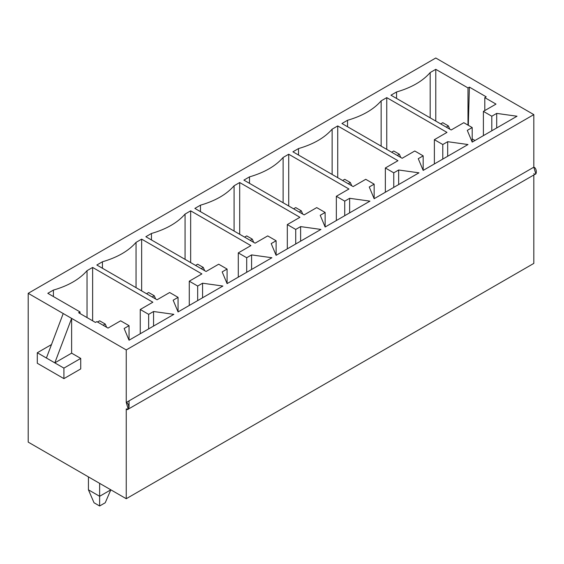 <?xml version="1.0" encoding="UTF-8"?>
<svg xmlns="http://www.w3.org/2000/svg" width="564" height="564" viewBox="0 0 564 564"><rect width="100%" height="100%" fill="white"/><g stroke="black" fill="none" stroke-linecap="round" stroke-linejoin="round"><path stroke-width="0.85" d="M103.134 325.259L105.235 324.046L99.631 320.81L97.53 322.023L99.631 320.81L105.235 324.046L103.134 325.259M99.631 483.348L99.631 496.292L110.833 489.82L105.235 502.757L99.631 505.993L94.026 502.757L88.428 489.82L88.428 476.883L88.428 489.82L99.631 496.292L99.631 483.348M106.631 327.282L105.235 324.046L106.631 327.282M88.428 489.82L94.026 502.757L99.631 505.993L99.631 496.292L88.428 489.82M99.631 496.292L99.631 505.993L105.235 502.757L110.833 489.82L99.631 496.292M152.153 296.96L154.254 295.748L148.649 292.512L146.548 293.724L148.649 292.512L154.254 295.748L152.153 296.96M155.657 298.976L154.254 295.748L155.657 298.976M201.179 268.654L203.273 267.442L197.675 264.206L195.574 265.418L197.675 264.206L203.273 267.442L201.179 268.654M204.676 270.678L203.273 267.442L204.676 270.678M250.197 240.356L252.298 239.143L246.694 235.907L244.593 237.12L246.694 235.907L252.298 239.143L250.197 240.356M253.694 242.372L252.298 239.143L253.694 242.372M299.216 212.05L301.317 210.837L295.719 207.601L293.618 208.814L295.719 207.601L301.317 210.837L299.216 212.05M302.72 214.073L301.317 210.837L302.72 214.073M348.242 183.751L350.343 182.539L344.738 179.303L342.637 180.515L344.738 179.303L350.343 182.539L348.242 183.751M351.739 185.767L350.343 182.539L351.739 185.767M397.26 155.445L399.361 154.233L393.757 150.997L391.656 152.217L393.757 150.997L399.361 154.233L397.26 155.445M400.764 157.469L399.361 154.233L400.764 157.469M446.279 127.147L448.38 125.934L442.782 122.698L440.681 123.911L442.782 122.698L448.38 125.934L446.279 127.147M449.783 129.17L448.38 125.934L449.783 129.17M128.225 409.154L535.8 173.839L533.819 167.177L126.244 402.484L128.225 409.154L126.244 408.956L126.244 498.717L533.819 263.402L533.819 174.981L533.819 263.402L126.244 498.717L28.2 442.113L28.2 293.322L28.2 442.113L126.244 498.717L126.244 408.956C129.572 412.023 129.572 403.253 126.244 402.484L126.244 349.927L71.621 318.385L71.621 353.156L54.814 362.863L63.915 368.116L63.915 378.634L37.302 363.265L37.302 352.754L46.41 358.013L37.302 352.754L37.302 363.265L63.915 378.634L63.915 368.116L54.814 362.863L71.621 353.156L71.621 318.385L54.814 362.863L46.41 358.013L63.217 313.535L28.2 293.322L435.775 58.007L479.196 83.077L435.775 58.007L28.2 293.322L126.244 349.927L533.819 114.612L479.196 83.077L533.819 114.612L533.819 167.177C537.147 167.945 537.147 176.715 533.819 173.642M447.682 141.698L467.993 144.532L423.169 170.406L418.269 158.681L423.169 155.854L414.766 150.997L402.16 158.28L341.939 123.509L347.537 120.273C362.462 115.951 373.671 109.479 381.151 100.864L386.756 97.628L446.984 132.399L434.379 139.682L442.782 144.532L447.682 141.698L447.682 156.256L447.682 141.698L442.782 144.532L434.379 139.682L446.984 132.399L386.756 97.628L386.756 149.382L386.756 97.628L381.151 100.864C373.671 109.479 362.462 115.951 347.537 120.273L347.537 126.738L347.537 120.273L341.939 123.509L402.16 158.28L414.766 150.997L423.169 155.854L418.269 158.681L423.169 170.406L467.993 144.532L447.682 141.698M349.638 198.302L369.949 201.136L325.132 227.01L320.225 215.286L325.132 212.459L316.728 207.601L304.123 214.884L243.895 180.113L249.492 176.877C264.424 172.556 275.627 166.084 283.114 157.469L288.712 154.233L348.94 189.003L336.334 196.286L344.738 201.136L349.638 198.302L349.638 212.861L349.638 198.302L344.738 201.136L336.334 196.286L348.94 189.003L288.712 154.233L288.712 205.987L288.712 154.233L283.114 157.469C275.627 166.084 264.424 172.556 249.492 176.877L249.492 183.342L249.492 176.877L243.895 180.113L304.123 214.884L316.728 207.601L325.132 212.459L320.225 215.286L325.132 227.01L369.949 201.136L349.638 198.302M251.593 254.907L271.904 257.741L227.088 283.614L222.181 271.89L227.088 269.063L218.684 264.206L206.079 271.488L145.85 236.718L151.455 233.482C166.38 229.16 177.582 222.688 185.07 214.073L190.667 210.837L250.895 245.608L238.29 252.891L246.694 257.741L251.593 254.907L251.593 269.465L251.593 254.907L246.694 257.741L238.29 252.891L250.895 245.608L190.667 210.837L190.667 262.591L190.667 210.837L185.07 214.073C177.582 222.688 166.38 229.16 151.455 233.482L151.455 239.947L151.455 233.482L145.85 236.718L206.079 271.488L218.684 264.206L227.088 269.063L222.181 271.89L227.088 283.614L271.904 257.741L251.593 254.907M95.429 322.432L78.622 312.724L80.025 311.92L47.806 293.322L53.411 290.086C68.336 285.765 79.538 279.293 87.025 270.678L92.63 267.442L152.851 302.212L140.246 309.495L148.649 314.345L153.556 311.511L173.86 314.345L129.043 340.219L124.143 328.495L129.043 325.668L120.64 320.81L108.034 328.093L96.832 321.621L95.429 322.432L96.832 321.621L108.034 328.093L120.64 320.81L129.043 325.668L124.143 328.495L129.043 340.219L173.86 314.345L153.556 311.511L153.556 326.07L153.556 311.511L148.649 314.345L140.246 309.495L152.851 302.212L92.63 267.442L92.63 320.81L92.63 267.442L87.025 270.678C79.538 279.293 68.336 285.765 53.411 290.086L53.411 296.551L53.411 290.086L47.806 293.322L80.025 311.92L80.025 313.535L80.025 311.92L78.622 312.724L95.429 322.432M202.575 283.213L222.886 286.04L178.062 311.92L173.162 300.196L178.062 297.362L169.658 292.512L157.053 299.787L96.832 265.017L102.429 261.781C117.354 257.459 128.564 250.994 136.044 242.379L141.649 239.143L201.877 273.914L189.271 281.189L197.675 286.04L202.575 283.213L202.575 297.764L202.575 283.213L197.675 286.04L189.271 281.189L201.877 273.914L141.649 239.143L141.649 290.89L141.649 239.143L136.044 242.379C128.564 250.994 117.354 257.459 102.429 261.781L102.429 268.252L102.429 261.781L96.832 265.017L157.053 299.787L169.658 292.512L178.062 297.362L173.162 300.196L178.062 311.92L222.886 286.04L202.575 283.213M300.619 226.608L320.93 229.435L276.106 255.316L271.206 243.592L276.106 240.757L267.703 235.907L255.097 243.183L194.869 208.412L200.474 205.176C215.399 200.854 226.608 194.39 234.088 185.775L239.693 182.539L299.921 217.309L287.316 224.585L295.719 229.435L300.619 226.608L300.619 241.159L300.619 226.608L295.719 229.435L287.316 224.585L299.921 217.309L239.693 182.539L239.693 234.293L239.693 182.539L234.088 185.775C226.608 194.39 215.399 200.854 200.474 205.176L200.474 211.648L200.474 205.176L194.869 208.412L255.097 243.183L267.703 235.907L276.106 240.757L271.206 243.592L276.106 255.316L320.93 229.435L300.619 226.608M398.663 170.004L418.967 172.831L374.151 198.711L369.251 186.987L374.151 184.153L365.747 179.303L353.142 186.578L292.913 151.808L298.518 148.572C313.443 144.25 324.645 137.785 332.133 129.17L337.737 125.934L397.958 160.705L385.353 167.98L393.757 172.831L398.663 170.004L398.663 184.555L398.663 170.004L393.757 172.831L385.353 167.98L397.958 160.705L337.737 125.934L337.737 177.688L337.737 125.934L332.133 129.17C324.645 137.785 313.443 144.25 298.518 148.572L298.518 155.044L298.518 148.572L292.913 151.808L353.142 186.578L365.747 179.303L374.151 184.153L369.251 186.987L374.151 198.711L418.967 172.831L398.663 170.004M435.775 69.33L467.993 87.928L469.389 87.117L486.196 96.825L484.8 97.628L496.003 104.1L483.397 111.376L491.801 116.226L496.701 113.399L517.012 116.226L472.195 142.107L467.288 130.383L472.195 127.549L463.791 122.698L451.186 129.974L390.958 95.203L396.562 91.967C411.487 87.646 422.69 81.181 430.177 72.566L435.775 69.33L435.775 121.084L435.775 69.33L430.177 72.566C422.69 81.181 411.487 87.646 396.562 91.967L396.562 98.439L396.562 91.967L390.958 95.203L451.186 129.974L463.791 122.698L472.195 127.549L467.288 130.383L472.195 142.107L517.012 116.226L496.701 113.399L496.701 127.95L496.701 113.399L491.801 116.226L483.397 111.376L496.003 104.1L484.8 97.628L484.8 110.565L484.8 97.628L486.196 96.825L469.389 87.117L468.31 125.307L469.389 87.117L467.993 87.928L435.775 69.33M71.621 353.156L80.722 358.415L80.722 368.926L80.722 358.415L71.621 353.156M430.177 117.848L430.177 72.566L430.177 117.848M467.993 125.123L467.993 87.928L467.993 125.123M474.994 140.485L472.195 138.871L474.994 140.485M381.151 146.147L381.151 100.864L381.151 146.147M332.133 174.452L332.133 129.17L332.133 174.452M283.114 202.751L283.114 157.469L283.114 202.751M234.088 231.057L234.088 185.775L234.088 231.057M185.07 259.355L185.07 214.073L185.07 259.355M136.044 287.661L136.044 242.379L136.044 287.661M87.025 317.581L87.025 270.678L87.025 317.581M533.819 114.612L126.244 349.927L126.244 402.484L533.819 167.177L533.819 114.612M129.043 400.87L129.043 407.335M129.043 340.219L129.043 325.668L129.043 340.219M140.246 333.754L140.246 309.495L140.246 333.754M148.649 328.897L148.649 314.345L148.649 328.897M178.062 311.92L178.062 297.362L178.062 311.92M189.271 305.448L189.271 281.189L189.271 305.448M197.675 300.598L197.675 286.04L197.675 300.598M227.088 283.614L227.088 269.063L227.088 283.614M238.29 277.15L238.29 252.891L238.29 277.15M246.694 272.292L246.694 257.741L246.694 272.292M276.106 255.316L276.106 240.757L276.106 255.316M287.316 248.844L287.316 224.585L287.316 248.844M295.719 243.993L295.719 229.435L295.719 243.993M325.132 227.01L325.132 212.459L325.132 227.01M336.334 220.545L336.334 196.286L336.334 220.545M344.738 215.688L344.738 201.136L344.738 215.688M374.151 198.711L374.151 184.153L374.151 198.711M385.353 192.239L385.353 167.98L385.353 192.239M393.757 187.389L393.757 172.831L393.757 187.389M423.169 170.406L423.169 155.854L423.169 170.406M434.379 163.941L434.379 139.682L434.379 163.941M442.782 159.083L442.782 144.532L442.782 159.083M472.195 142.107L472.195 127.549L472.195 142.107M483.397 135.635L483.397 111.376L483.397 135.635M491.801 130.785L491.801 116.226L491.801 130.785M63.915 368.116L80.722 358.415L63.915 368.116M63.915 378.634L80.722 368.926L63.915 378.634M37.302 352.754L51.486 344.562L37.302 352.754M63.217 313.535L46.41 358.013L54.814 362.863L71.621 318.385L63.217 313.535"/></g></svg>
